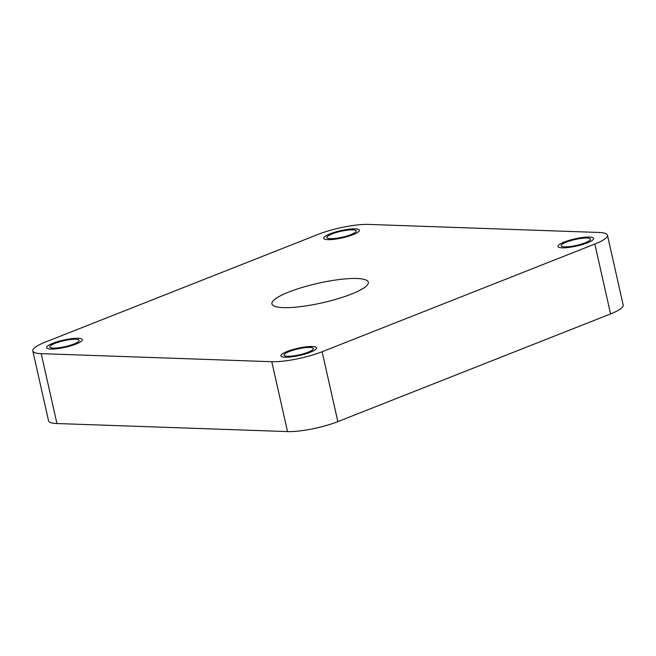 <?xml version="1.0" encoding="UTF-8"?>
<svg xmlns="http://www.w3.org/2000/svg" width="656" height="656" viewBox="0 0 656 656"><rect width="100%" height="100%" fill="white"/><g stroke="black" fill="none" stroke-linecap="round" stroke-linejoin="round"><path stroke-width="0.98" d="M322.112 351.747A36.572 7.388 167.3 0 1 271.781 361.71L41.205 353.65A36.572 7.388 167.3 0 1 32.8 350.919A36.572 7.388 167.3 0 1 45.42 342.071L318.144 234.381A36.572 7.388 167.3 0 1 368.475 224.409L599.051 232.47A36.572 7.388 167.3 0 1 607.448 235.201A36.572 7.388 167.3 0 1 594.836 244.048L322.112 351.747L337.856 421.619A36.572 7.388 167.3 0 1 287.525 431.591L56.949 423.53A36.572 7.388 167.3 0 1 48.552 420.799L32.8 350.919M308.164 352.19A14.998 3.034 167.3 0 1 292.855 355.97A14.998 3.034 167.3 0 1 284.089 355.158A14.998 3.034 167.3 0 1 289.263 351.534A14.998 3.034 167.3 0 1 304.573 347.754A14.998 3.034 167.3 0 1 313.338 348.566A14.998 3.034 167.3 0 1 308.164 352.19M585.259 242.777A14.998 3.034 167.3 0 1 569.941 246.558A14.998 3.034 167.3 0 1 561.175 245.746A14.998 3.034 167.3 0 1 566.349 242.113A14.998 3.034 167.3 0 1 581.659 238.341A14.998 3.034 167.3 0 1 590.433 239.153A14.998 3.034 167.3 0 1 585.259 242.777M73.907 344.006A14.998 3.034 167.3 0 1 58.589 347.778A14.998 3.034 167.3 0 1 49.823 346.967A14.998 3.034 167.3 0 1 54.997 343.342A14.998 3.034 167.3 0 1 70.307 339.562A14.998 3.034 167.3 0 1 79.081 340.374A14.998 3.034 167.3 0 1 73.907 344.006M350.993 234.586A14.998 3.034 167.3 0 1 335.675 238.366A14.998 3.034 167.3 0 1 326.909 237.554A14.998 3.034 167.3 0 1 332.084 233.93A14.998 3.034 167.3 0 1 347.393 230.149A14.998 3.034 167.3 0 1 356.167 230.961A14.998 3.034 167.3 0 1 350.993 234.586M351.28 294.15A49.421 9.988 167.3 0 1 300.817 306.598A49.421 9.988 167.3 0 1 271.92 303.925A49.421 9.988 167.3 0 1 288.968 291.969A49.421 9.988 167.3 0 1 339.439 279.522A49.421 9.988 167.3 0 1 368.336 282.195A49.421 9.988 167.3 0 1 351.28 294.15M607.448 235.201L623.2 305.081A36.572 7.388 167.3 0 1 610.58 313.929L337.856 421.619M310.247 352.264A18.286 3.698 167.3 0 1 291.567 356.872A18.286 3.698 167.3 0 1 280.875 355.88A18.286 3.698 167.3 0 1 287.189 351.46A18.286 3.698 167.3 0 1 305.86 346.852A18.286 3.698 167.3 0 1 316.553 347.844A18.286 3.698 167.3 0 1 310.247 352.264M587.333 242.851A18.286 3.698 167.3 0 1 568.654 247.46A18.286 3.698 167.3 0 1 557.961 246.467A18.286 3.698 167.3 0 1 564.275 242.039A18.286 3.698 167.3 0 1 582.946 237.439A18.286 3.698 167.3 0 1 593.639 238.423A18.286 3.698 167.3 0 1 587.333 242.851M75.981 344.08A18.286 3.698 167.3 0 1 57.302 348.68A18.286 3.698 167.3 0 1 46.609 347.696A18.286 3.698 167.3 0 1 52.923 343.268A18.286 3.698 167.3 0 1 71.594 338.66A18.286 3.698 167.3 0 1 82.287 339.652A18.286 3.698 167.3 0 1 75.981 344.08M353.067 234.659A18.286 3.698 167.3 0 1 334.388 239.268A18.286 3.698 167.3 0 1 323.695 238.276A18.286 3.698 167.3 0 1 330.009 233.856A18.286 3.698 167.3 0 1 348.68 229.247A18.286 3.698 167.3 0 1 359.373 230.24A18.286 3.698 167.3 0 1 353.067 234.659M271.781 361.71L287.525 431.591M594.836 244.048L610.58 313.929M41.205 353.65L56.949 423.53"/></g></svg>
